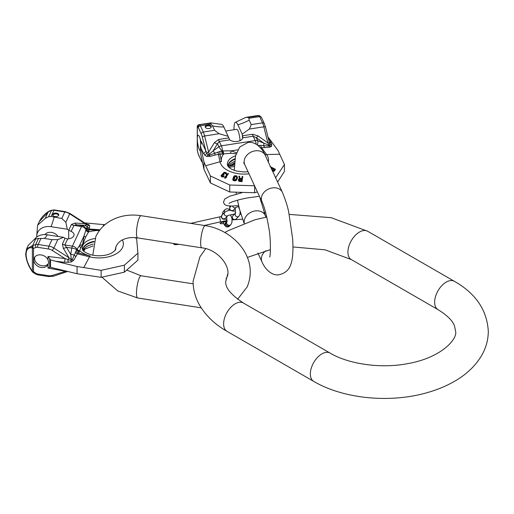 <?xml version="1.0" encoding="UTF-8"?>
<svg xmlns="http://www.w3.org/2000/svg" width="514" height="514" viewBox="0 0 514 514"><rect width="100%" height="100%" fill="white"/><g stroke="black" fill="none" stroke-linecap="round" stroke-linejoin="round"><path stroke-width="0.77" d="M179.052 244.323A6.643 0.996 -10.7 0 1 174.111 244.491L176.09 243.861M204.321 225.479L220.557 221.855A16.352 2.441 -10.7 0 1 226.995 220.622M232.103 219.947A16.352 2.441 -10.7 0 1 233.909 219.786L242.505 219.163M226.925 221.463A2.557 2.467 45 0 0 230.914 224.592L230.163 225.338A2.557 2.467 45 0 1 226.147 224.65A2.557 2.467 45 0 1 226.552 221.727L226.944 221.335A5.622 0.842 169.3 0 0 220.217 223.249A5.622 0.842 169.3 0 0 220.12 223.449A5.622 0.842 169.3 0 0 223.731 223.564M239.929 214.319L240.899 214.248M264.029 212.558L265.629 212.443M220.557 221.855L219.626 216.889A16.352 2.441 -10.7 0 1 221.322 216.522M219.626 216.889L190.636 223.359M226.507 221.772A2.557 2.467 45 0 0 228.73 226.109A2.557 2.467 45 0 0 230.118 225.383M210.708 122.878L199.291 124.645L210.708 122.878L210.554 123.238L199.021 124.741A2.043 1.87 -109.1 0 0 198.622 124.825L198.622 124.825A2.043 1.87 -109.1 0 0 197.839 125.384M199.959 124.465L198.899 124.729A2.043 1.87 -109.1 0 0 198.764 124.786M234.018 129.746A14.874 3.142 81.2 0 1 235.47 122.261L245.878 117.365L256.313 115.746M246.315 117.372L248.101 117.43L248.924 118.278L249.174 120.16A45.99 36.269 -24.9 0 1 237.853 124.786A14.874 3.142 81.2 0 0 235.47 122.261M259.03 115.611A2.043 2.043 0 0 0 258.413 115.554L257.887 115.579A2.043 1.362 -93.2 0 0 257.726 115.605L258.947 115.753A2.043 1.992 104.3 0 1 259.724 115.791L259.03 115.611A2.043 1.992 104.3 0 0 258.253 115.573A2.043 1.362 -93.2 0 1 258.413 115.554L258.413 115.554A2.043 1.362 -93.2 0 1 258.523 115.554M268.925 140.804L269.554 143.2A2.043 0.803 165.9 0 0 267.897 142.956L258.086 135.908L252.535 134.231L242.602 135.767L242.781 137.829A7.254 4.189 0 0 1 237.449 141.401A7.254 4.189 0 0 1 229.732 139.847L223.834 126.958A14.874 3.142 -98.8 0 0 221.669 124.394L210.65 122.859M228.184 136.326L219.15 133.736L214.569 130.273L212.513 125.834L210.554 123.238M248.101 117.43L258.947 115.753A5.108 1.079 81.2 0 1 259.628 116.627L262.519 122.852L251.237 124.6L249.303 129.072L242.197 134.16L237.853 124.786M242.197 134.16L242.576 138.439M240.019 140.663A7.973 1.683 -98.8 0 0 236.755 129.322L225.723 131.031M242.826 137.302L242.781 137.829L253.196 136.216L255.227 140.585A5.108 4.028 -24.9 0 1 257.694 140.765A5.108 2.082 -69.3 0 1 257.373 144.942M201.147 143.65A7.973 1.683 -98.8 0 0 198.16 135.291A7.973 1.683 -98.8 0 0 197.318 138.189L197.318 139.294A7.973 1.683 -98.8 0 0 200.434 151.039M201.205 143.419L201.205 141.292L201.019 144.055L200.434 145.34L200.434 152.735L203.949 169.183L203.949 161.949L210.393 175.961L229.752 185.014L254.623 185.766M200.91 144.338A7.973 1.683 81.2 0 1 200.299 139.339M236.427 152.767L231.236 150.833L222.556 150.91A4.671 2.699 180 0 1 221.785 150.987L214.82 153.211L213.207 150.814L208.89 154.618A2.043 1.15 162.7 0 0 207.919 155.067L205.748 150.576L202.368 137.167A8.179 1.728 -98.8 0 0 201.315 133.993L198.423 127.761A3.065 0.649 -98.8 0 0 198.012 127.241L197.318 127.061A2.043 1.182 180 0 1 197.254 126.759A2.043 1.182 180 0 1 197.331 126.425M197.318 139.294L197.318 150.422A2.043 1.182 180 0 1 197.254 150.114A2.043 2.043 0 0 0 197.312 150.608A2.043 0.771 -13.9 0 1 197.318 150.422L198.012 153.223A2.043 0.771 166.1 0 0 197.999 153.41A2.043 0.771 166.1 0 0 198.102 153.577M265.552 127.395A2.043 0.803 165.9 0 0 265.558 127.202L269.13 141.697M269.259 141.922A3.065 2.48 153.9 0 0 271.206 142.943L271.745 144.858L271.45 146.445L269.445 147.235L260.232 147.91M259.724 115.791L261.478 117.43L264.376 123.662A2.043 1.613 155.1 0 0 262.519 122.852A10.222 2.159 81.2 0 1 263.843 126.823L267.897 142.956L269.002 145.314A2.043 1.15 162.7 0 1 269.895 145.481L269.554 143.2A3.065 2.66 178.4 0 0 271.745 144.858M268 136.891L271.206 142.943M277.611 182.04L284.435 171.49L284.435 164.506L277.99 150.493L268.751 137.932M275.51 177.934L284.435 164.506M254.623 185.92L254.623 192.744L257.392 191.889M203.949 169.183L210.393 182.945L229.752 191.992L229.752 185.014M229.752 191.992L254.623 192.744M210.393 182.945L210.393 175.961M201.205 141.292L205.748 150.576A3.065 2.48 -26.1 0 1 203.518 153.416L201.07 148.405L200.434 145.34M201.07 148.405L203.949 161.949M217.917 152.009L218.424 154.29L215.038 155.087A3.065 0.411 -101.6 0 0 214.82 153.211L209.159 155.357L208.665 152.118A2.043 0.803 -14.1 0 0 206.699 152.928A3.065 2.345 -48.8 0 1 204.874 155.202L203.518 153.416M251.237 124.6L249.174 120.16M205.298 127.234A3.065 1.773 0 0 0 208.665 128.532A3.065 1.773 0 0 0 211.325 126.778A3.065 1.773 0 0 0 211.222 126.315A3.065 1.773 0 0 0 207.862 125.024A3.065 1.773 0 0 0 205.195 126.778A3.065 1.773 0 0 0 205.298 127.234M228.589 137.938L218.656 139.474L214.332 142.674A5.108 2.229 -149 0 0 217.461 143.721L213.207 150.814L218.88 146.766A5.108 4.028 -24.9 0 1 221.348 145.828A5.108 1.079 -98.8 0 1 222.556 150.91A3.065 0.649 -98.8 0 0 223.282 153.956A7.472 4.311 180 0 1 222.048 154.084L218.424 154.29L220.011 161.762A24.357 14.064 0 0 0 249.014 173.835M271.45 146.445A3.065 2.679 -157.9 0 1 269.895 145.481L269.169 146.072L269.002 145.314L263.65 143.008L256.28 137.713L253.196 136.216A5.108 1.079 -98.8 0 1 252.535 134.231M258.086 135.908A5.108 0.816 -54.3 0 1 256.28 137.713L257.694 140.765L263.65 143.008A5.108 2.082 -69.3 0 1 263.714 145.642L260.784 145.378A3.065 1.439 -92.3 0 0 261.523 147.627L266.618 154.553L279.815 154.232M269.445 147.235A3.065 0.983 -86 0 1 269.169 146.072L263.714 145.642A3.065 1.626 -95.5 0 0 264.549 147.428M260.784 145.378L258.073 145.456M258.921 145.378A3.065 1.246 -108.4 0 0 259.339 146.541M236.074 153.827L230.645 153.3L223.834 153.872A22.879 13.21 0 0 0 221.489 161.505A6.129 4.967 168 0 0 220.011 161.762L205.78 165.688M237.757 149.825L231.236 150.833A3.065 1.163 -74.9 0 0 230.645 153.3M223.108 150.82A3.065 0.649 -98.8 0 0 223.834 153.872L223.282 153.956M218.656 139.474A5.108 1.079 -98.8 0 0 219.317 141.453L217.461 143.721L218.88 146.766L221.785 150.987L222.048 154.084M219.915 151.412L219.921 154.149L221.489 161.505M206.776 156.449A3.065 2.127 -63.4 0 0 207.919 155.067L209.159 155.357L209.686 156.481L206.776 156.449L204.874 155.202M271.919 168.419L271.09 167.988M272.497 171.13L274.039 171.297L275.504 169.35L274.039 170.841L272.034 170.436M238.374 179.849L239.042 181.346L242.017 181.667L242.762 176.475L242.017 181.236L238.676 180.581L238.438 179.444L239.408 178.583L238.843 176.193L239.563 176.238L240.057 178.422L241.811 178.551L242.139 176.424L242.762 176.475M238.843 176.193L239.408 179.02M237.507 177.163L236.845 179.155L235.656 180.305L233.298 180.093L232.816 178.859L233.979 179.688L235.997 179.418L236.819 177.561L236.562 176.565L234.5 176.411L233.986 177.484L234.879 177.632L234.647 178.223L233.157 177.972L233.979 176.116L235.001 175.659L236.89 175.987L237.417 177.671M232.726 179.373L233.298 180.536L235.181 180.87L236.556 180.067L237.417 178.114M233.986 177.921L234.872 176.707L236.202 176.835L236.87 177.587M234.879 177.632L234.647 178.223M233.157 177.972L233.157 178.416L234.647 178.666M226.179 176.855L228.479 173.623L225.614 177.086L226.642 176.668L226.057 177.381L224.509 177.593L227.965 173.417L228.479 173.623M224.509 177.593L225.029 178.249L226.057 177.831L226.642 176.668M226.597 173.462L226.314 174.542L225.961 173.263L225.19 172.743L223.545 173.186L223.423 173.88L224.123 174.355L222.498 174.548L221.727 175.3L222.408 176.019L224.091 176.129L223.674 176.418L221.74 176.321L221.168 175.152L223.012 174.047L222.89 173.366L224.252 172.274L226.166 172.601L226.597 173.462L226.314 174.085M225.922 173.88L226.314 174.542M223.359 174.06L224.47 173.096L226.031 173.886M221.727 175.762L222.498 175.017L223.776 175.152L224.123 174.355M221.136 175.64L221.277 176.424L222.53 177.054L223.674 176.88L224.091 176.129M274.643 169.826L272.889 168.92L272.889 168.463L274.643 169.369L273.499 170.487L272.124 169.935L272.889 168.463M272.009 169.935L272.889 168.92M238.991 180.324L239.428 179.534L241.715 179.592M270.807 167.384L272.195 168.104L271.398 169.01M270.023 166.517L275.504 169.35M241.715 179.161L241.477 180.677L239.049 180.196L239.428 179.097L241.715 179.161M274.386 171.085L274.386 170.629M274.039 171.297L274.039 170.841M273.499 171.335L273.499 170.879M272.895 171.258L272.895 170.802M272.497 171.027L272.497 170.68M238.432 180.594L238.432 180.157M238.676 181.018L238.676 180.581M239.042 181.346L239.042 180.909M239.543 181.481L239.543 181.05M242.017 181.667L242.017 181.236M239.755 179.45L239.755 179.013M239.042 180.016L239.042 179.579M239.19 179.72L239.19 179.283M239.428 179.534L239.428 179.097M234.288 177.137L234.288 176.694M234.5 176.855L234.5 176.411M234.872 176.707L234.872 176.263M235.309 176.675L235.309 176.238M236.202 176.835L236.202 176.392M236.562 177.002L236.562 176.565M236.787 177.253L236.787 176.816M233.414 179.29L233.414 178.962M232.977 180.273L232.977 179.829M233.298 180.536L233.298 180.093M233.754 180.722L233.754 180.279M234.647 180.877L234.647 180.44M235.181 180.87L235.181 180.427M235.656 180.742L235.656 180.305M236.209 180.42L236.209 179.984M236.556 180.067L236.556 179.624M236.845 179.592L236.845 179.155M225.029 178.249L225.029 177.799M226.057 177.831L226.057 177.381M222.793 174.085L222.793 173.687M221.277 176.424L221.277 175.961M221.74 176.784L221.74 176.321M221.9 176.861L221.9 176.398M222.53 177.054L222.53 176.598M223.018 177.047L223.018 176.591M223.674 176.88L223.674 176.418M221.823 175.435L221.823 174.972M221.997 175.274L221.997 174.805M222.498 175.017L222.498 174.548M222.825 174.927L222.825 174.458M223.468 174.991L223.468 174.529M223.776 175.152L223.776 174.689M223.545 173.648L223.545 173.186M223.892 173.314L223.892 172.852M224.143 173.186L224.143 172.723M224.47 173.096L224.47 172.633M224.708 173.096L224.708 172.627M225.19 173.205L225.19 172.743M225.659 173.443L225.659 172.98M225.961 173.726L225.961 173.263M226.494 174.252L226.494 173.796M227.856 166.112A16.352 9.438 180 0 1 234.969 158.736M227.908 166.189A16.352 9.438 180 0 1 227.946 165.977A16.352 9.438 180 0 1 234.885 159.269M234.429 163.754L231.236 165.489L230.735 164.84M234.493 162.816L228.357 166.78M234.352 165.007L228.814 166.298M211.241 127.196A3.065 1.773 0 0 0 211.222 127.151A3.065 1.773 0 0 0 208.228 125.84A3.065 1.773 0 0 0 205.279 127.196M36.706 237.102A14.874 11.732 24.9 0 1 36.847 234.904L36.924 233.517M36.918 233.472L37.606 225.209L45.251 218.405L48.567 216.76L51.471 210.502L48.175 211.71L45.251 218.405M37.606 225.209L39.289 221.592L48.894 211.415A2.043 0.977 -109.5 0 1 49.228 211.074A2.043 2.043 0 0 0 48.759 211.318M32.909 272.259L35.492 273.975L36.089 273.409L33.513 271.7L32.909 272.259A2.043 2.043 0 0 1 32.343 271.7A2.043 0.745 -34 0 1 32.369 271.238A2.043 1.182 180 0 0 33.513 271.7L33.513 248.339A2.043 0.977 -109.5 0 1 33.024 245.615A2.043 1.735 99.5 0 0 32.369 247.876A2.043 1.182 180 0 0 33.513 248.339L36.089 247.427A3.065 2.416 24.9 0 1 37.618 247.305L48.412 248.975A2.043 0.43 -81.2 0 1 48.939 246.161L51.965 239.646L57.774 239.652L63.537 237.307L47.307 234.795A14.874 11.732 -155.1 0 0 35.113 238.631L34.059 239.614L35.71 238.959L32.652 245.551L26.638 248.853L25.7 253.685A2.043 1.182 -0 0 0 26.073 254.366C26.291 259.654 28.27 265.096 31.996 270.692L32.369 271.238L32.369 247.876L31.996 247.812C28.27 247.266 26.291 249.444 26.073 254.366M34.155 239.569L28.315 245.236L26.638 248.853M33.783 260.058A7.665 6.046 24.9 0 1 34.232 257.977A7.665 6.046 24.9 0 1 41.004 254.918A7.665 6.046 24.9 0 1 48.001 259.827L48.573 262.384L48.001 264.697A7.665 6.046 24.9 0 1 39.713 267.113A7.665 6.046 24.9 0 1 33.783 260.058M48.136 264.434L48.001 268.077L49.723 267.216L50.513 267.312L77.061 273.731L77.061 266.503L55.3 261.17L64.443 262.313L71.388 261.947L73.727 260.232L77.492 253.871L79.22 251.886A7.472 4.311 0 0 0 79.644 251.205L80.666 247.748L82.638 244.908L85.652 237.012L88.723 231.647A7.472 4.311 0 0 0 88.941 230.934L89.738 225.73L88.716 224.612L86.005 223.828M55.3 261.17L50.513 259.911L48.001 256.447L64.95 258.568A3.065 0.707 -82.9 0 1 64.443 262.313M48.444 263.547A7.665 6.046 24.9 0 1 40.111 265.263A7.665 6.046 24.9 0 1 34.573 258.349A7.665 6.046 -155.1 0 1 34.714 257.161M48.412 248.975A8.179 6.451 24.9 0 1 52.357 250.479L64.95 258.568L67.938 259.602L68.086 262.436M71.388 261.947L70.971 260.328L67.938 259.602L69.017 257.777L71.382 259.409L70.739 254.385L71.761 248.108A5.108 1.079 98.8 0 1 72.423 246.129L81.501 226.565A5.108 4.028 -155.1 0 1 86.011 229.739A4.671 2.699 0 0 0 86.153 229.295A3.065 2.493 -170.7 0 0 88.941 230.934M35.71 238.959L38.505 238.438L44.275 238.457A45.99 9.721 98.8 0 0 47.307 234.795M36.847 234.904A14.874 11.732 24.9 0 1 51.066 226.706L67.289 229.218L65.85 222.241L61.789 218.482L51.149 216.478L48.567 216.76M63.537 237.307L65.047 238.278L67.642 238.939A7.254 4.189 180 0 0 74.08 234.776A7.254 4.189 180 0 0 71.138 231.409L68.799 230.188L71.465 224.451L75.076 223.076A5.108 3.045 -87 0 0 76.882 224.881L82.163 225.697A5.108 1.079 98.8 0 0 81.501 226.565L73.932 225.395L76.882 224.881L84.251 225.261L87.489 224.708L84.887 223.584L69.743 213.85A10.222 8.063 -155.1 0 0 64.809 211.967L54.021 210.297A5.108 4.028 -155.1 0 0 51.471 210.502A2.043 0.977 70.5 0 1 51.811 210.162L54.33 209.943A2.043 0.43 98.8 0 0 54.021 210.297L51.149 216.478M67.289 229.218L68.799 230.188M44.885 234.596A7.973 6.29 24.9 0 1 58.043 236.459M51.965 239.646L44.275 238.457M56.527 213.13A3.065 1.773 180 0 1 58.795 214.839A3.065 1.773 180 0 1 54.94 216.548A3.065 1.773 180 0 1 52.666 214.839A3.065 1.773 180 0 1 56.527 213.13M36.089 273.409A3.065 2.416 -155.1 0 0 37.618 274.007L48.412 275.677A8.179 6.451 -155.1 0 0 52.357 275.395L66.222 271.077M48.001 268.077L64.95 271.193A3.065 0.585 100.4 0 0 64.957 270.762M49.723 258.696L49.723 267.216L50.513 267.312L50.513 259.911M124.369 265.192L124.369 272.176L137.932 260.116L137.932 253.132L124.369 265.192L101.117 270.345L101.117 277.329L77.061 273.731M101.117 270.345L77.061 266.503M124.369 272.176L101.117 277.329M135.214 237.635L136.628 238.772L137.932 253.132M103.16 226.327L103.725 224.612L104.882 224.759M103.725 224.612L84.585 222.883M83.095 250.517L84.81 249.155A3.065 2.975 44.3 0 0 84.078 250.453L84.759 249.206M115.297 250.01A16.352 9.438 0 0 0 115.258 249.798A16.352 9.438 0 0 0 115.207 249.56M93.876 241.888A16.352 9.438 0 0 0 83.21 248.41A16.352 9.438 180 0 0 82.76 249.798A16.352 9.438 180 0 0 82.722 250.01M82.67 249.932A16.352 9.438 180 0 1 83.21 247.909A16.352 9.438 0 0 1 94.03 241.362M115.342 249.932A16.352 9.438 0 0 0 115.252 249.258M73.727 260.232A3.065 1.947 -163.2 0 1 72.198 259.795L70.971 260.328L71.382 259.409L72.198 259.795L76.67 249.727A4.671 2.699 0 0 0 76.933 249.303L79.599 245.448L82.574 244.651A3.065 2.416 -155.1 0 0 82.638 244.908M82.574 244.651L84.078 235.791L79.599 245.448A3.065 2.885 -117.5 0 0 80.666 247.748M99.465 230.516A22.879 13.21 180 0 0 88.569 231.968A3.065 2.416 -155.1 0 1 85.864 230.06L84.078 235.791A3.065 1.497 -168.7 0 0 85.652 237.012M89.738 225.73A3.065 2.75 -140.7 0 1 88.273 225.145L87.168 226.905A5.108 4.864 -101.8 0 0 84.251 225.261L82.163 225.697A5.108 4.864 -101.8 0 1 86.153 229.295L87.168 226.905A3.065 2.853 -179.1 0 0 89.224 227.728M86.693 227.773A3.065 2.846 -165.7 0 0 89.044 228.993L100.037 229.771M88.273 225.145L87.804 224.657M54.33 209.943L65.124 211.614L69.865 213.419L85.009 223.153L84.887 223.584L75.076 223.076M87.881 224.682A3.065 1.857 109.1 0 0 88.716 224.612M52.357 250.479L53.874 248.044L69.017 257.777L63.35 248.333L62.387 244.015L65.047 238.278M63.35 248.333A5.108 2.229 149 0 0 66.479 247.292L64.854 244.953L67.642 238.939M79.22 251.886A3.065 2.274 -141.6 0 1 76.67 249.727A5.108 2.095 -170.7 0 0 71.761 248.108L66.479 247.292L70.739 254.385A5.108 2.095 -170.7 0 1 74.067 255.137A3.065 1.683 -144.9 0 0 75.956 256.306M77.087 248.982A3.065 2.416 -155.1 0 0 79.792 250.883A22.879 13.21 180 0 0 90.072 255.876A6.129 1.953 103.8 0 0 89.487 256.814L77.492 253.871A3.065 1.78 -150.3 0 1 75.205 252.522M75.963 251.005A3.065 2.172 -135.1 0 0 78.244 252.978L90.072 255.876M86.416 228.486A3.065 2.506 -179.9 0 0 89.044 229.707L99.517 230.445M52.756 215.257A3.065 1.773 180 0 1 56.527 213.965A3.065 1.773 180 0 1 58.712 215.257M347.92 252.078A16.352 9.438 -60 0 1 355.058 235.624A16.352 9.438 -60 0 1 367.658 231.242L454.382 281.306A16.352 9.438 -60 0 0 441.777 285.688A16.352 9.438 -60 0 0 434.645 302.148A16.352 9.438 -60 0 0 438.031 309.634L351.306 259.564A16.352 9.438 -60 0 1 347.92 252.078M438.031 309.634C447.379 315.455 452.905 320.98 454.588 326.21L455.597 331.35C457.717 339.022 441.025 358.219 406.439 363.861C379.827 368.737 348.209 363.912 330.078 353.073A16.352 9.438 120 0 0 317.479 357.455A16.352 9.438 120 0 0 310.34 373.909A16.352 9.438 120 0 0 313.726 381.394C343.525 398.89 389.618 403.284 426.466 392.857C436.482 390.081 445.606 386.367 453.836 381.709C465.973 374.886 475.193 366.231 481.496 355.752C485.961 348.119 488.229 339.985 488.3 331.35C487.079 310.154 475.771 293.468 454.382 281.306M330.078 353.073L243.36 303.003A16.352 9.438 120 0 0 230.76 307.385A16.352 9.438 120 0 0 223.622 323.839A16.352 9.438 120 0 0 227.008 331.331C215.025 324.495 205.934 315.853 199.734 305.412C195.371 297.857 193.155 289.812 193.091 281.286L199.895 256.884L205.684 248.68M243.61 162.585L244.812 164.782A11.244 8.867 -24.9 0 1 255.008 150.872A11.244 8.867 -24.9 0 1 265.211 155.318L282.404 192.364C285.559 200.017 287.679 206.712 288.778 212.455L292.639 238.74C293.423 251.417 292.562 257.893 291.721 261.273C290.879 264.626 289.311 272.157 279.545 274.611C273.866 276.23 265.931 271.251 262.005 261.915A11.244 8.867 155.1 0 1 265.86 250.71M244.812 164.782L262.005 201.829A11.244 8.867 -24.9 0 1 272.208 187.918A11.244 8.867 -24.9 0 1 282.404 192.364M259.769 197.01L265.211 215.398A11.244 8.867 155.1 0 0 255.008 210.952A11.244 8.867 155.1 0 0 244.285 223.204M173.97 244.394L173.803 243.507L173.957 244.42M174.452 244.227L174.33 243.591M224.689 212.366A2.557 2.467 -135 0 1 225.151 209.558L223.558 211.145A2.557 2.467 -135 0 0 223.095 213.959M226.456 221.817L225.71 222.568A2.557 2.467 45 0 0 227.985 226.86A2.557 2.467 45 0 0 229.321 226.179L227.728 226.995L226.102 226.77L224.316 224.933L223.275 222.074M235.489 211.023L233.414 211.177L230.555 210.534L229.585 208.999L230.317 206.737A2.3 2.223 45 0 0 231.294 210.509A2.3 2.223 45 0 0 233.568 209.995L236.254 207.309M232.553 206.037A2.3 2.223 45 0 0 236.228 207.322M235.444 213.278A2.3 2.223 45 0 0 239.01 216.131L239.974 214.087L240.122 211.53M235.463 213.175L232.951 215.687A2.3 2.223 45 0 0 235.001 219.549A2.3 2.223 45 0 0 236.202 218.938L239.01 216.131M230.349 206.705A2.3 2.223 -135 0 1 230.176 206.043M230.099 210.104L226.937 211.003L224.888 212.166A2.3 2.223 45 0 0 225.774 215.899A2.3 2.223 45 0 0 227.998 215.552M226.957 219.292L223.262 219.215L222.324 218.765L221.354 217.229L222.087 214.968A2.3 2.223 45 0 0 223.063 218.739A2.3 2.223 45 0 0 225.338 218.225L228.023 215.533M197.318 138.189L197.318 127.061A2.043 1.992 104.3 0 1 199.021 124.741L199.291 124.645A2.043 1.87 -109.1 0 0 198.899 124.729L198.622 124.825A2.043 2.043 0 0 0 197.254 126.759L197.254 150.114M245.878 117.365L257.887 115.579A2.043 1.362 -93.2 0 1 258.047 115.586M223.834 126.958A45.99 36.269 -24.9 0 1 212.513 125.834M202.445 162.103L202.368 162.083A8.179 1.728 81.2 0 1 201.315 160.696L198.423 154.463A2.043 1.613 155.1 0 0 198.539 155.022L202.651 163.073M198.423 154.463A3.065 0.649 81.2 0 1 198.012 153.223M197.408 150.763A2.043 0.771 -13.9 0 1 197.312 150.608L198.539 155.022M198.012 127.241A2.043 1.992 -75.7 0 1 199.715 124.915A5.108 1.079 -98.8 0 1 200.396 125.789A2.043 1.613 -24.9 0 0 198.423 127.761M261.478 117.43A2.043 1.613 155.1 0 0 259.628 116.627L248.924 118.278M211.1 124.131L200.396 125.789L203.287 132.021A10.222 2.159 -98.8 0 1 204.611 135.985L208.665 152.118L214.332 142.674M264.376 123.662L265.558 127.202A2.043 0.803 165.9 0 0 263.843 126.823L249.303 129.072M202.368 137.167A2.043 0.803 -14.1 0 1 204.611 135.985L219.15 133.736M201.315 133.993A2.043 1.613 -24.9 0 1 203.287 132.021L214.569 130.273M268.314 162.013A24.357 14.064 0 0 0 266.618 154.553A6.129 4.607 -36.3 0 0 265.25 154.74L264.26 153.39M265.25 154.74A22.879 13.21 0 0 0 264.453 153.77M248.05 171.753L244.092 171.978L236.427 171.033L231.73 169.286L229.45 167.827L227.477 165.206A16.821 9.708 180 0 1 235.534 155.793M256.235 144.235A5.108 1.079 -98.8 0 0 255.227 140.585L221.348 145.828L219.317 141.453L229.732 139.847M215.038 155.087L209.686 156.481M228.145 166.53A16.821 9.708 180 0 1 234.622 161.46M202.368 162.083A2.043 1.985 108.4 0 0 202.587 162.758M201.315 160.696A2.043 1.613 155.1 0 0 201.437 161.248M201.205 307.828L137.662 297.998A11.244 2.377 -81.2 0 1 136.621 289.999A11.244 2.377 -81.2 0 1 139.384 277.714A11.244 2.377 -81.2 0 1 141.099 275.78L126.919 270.152M237.609 299.238L247.125 286.998C259.345 257.919 233.761 229.886 205.272 225.627A11.244 2.377 98.8 0 0 203.55 227.554A11.244 2.377 98.8 0 0 200.788 239.845A11.244 2.377 98.8 0 0 201.835 247.844C218.739 249.399 232.328 268.411 226.725 277.534L226.025 278.819M92.803 255.207L95.816 236.626C98.874 230.163 103.539 225.029 109.803 221.219C119.113 215.809 129.547 213.965 141.099 215.7A11.244 2.377 98.8 0 0 139.384 217.628A11.244 2.377 98.8 0 0 136.621 229.919A11.244 2.377 98.8 0 0 137.662 237.918L201.835 247.844M48.001 259.827L48.001 256.447M37.618 247.305A2.043 0.43 -81.2 0 1 38.145 244.497L48.939 246.161A10.222 8.063 24.9 0 1 53.874 248.044L57.774 239.652M36.089 247.427A2.043 0.977 -109.5 0 1 35.601 244.696A5.108 4.028 24.9 0 1 38.145 244.497L41.017 238.316M31.996 247.812A2.043 1.735 99.5 0 1 32.652 245.551L35.601 244.696L38.505 238.438M32.343 271.7L31.977 271.161A2.043 0.745 -34 0 1 31.996 270.692M51.066 226.706A45.99 9.721 98.8 0 0 54.099 217.293M68.703 230.124L68.703 238.824M61.789 218.482L64.809 211.967A2.043 0.43 98.8 0 1 65.124 211.614M37.618 274.007A2.043 0.43 98.8 0 0 37.837 274.887L48.624 276.558L53.533 276.191L67.758 271.45M48.412 275.677A2.043 0.43 98.8 0 0 48.624 276.558M52.357 275.395A2.043 0.964 71.6 0 0 53.533 276.191M83.454 250.916L84.078 250.453L83.737 251.192M93.336 244.124A16.821 9.708 0 0 0 82.966 250.35M95.006 238.509A16.821 9.708 0 0 0 82.76 245.429A16.821 9.708 180 0 0 82.291 249.033C83.011 249.431 80.852 251.25 91.338 254.88C100.673 257.019 108.756 254.79 111.422 253.132C114.384 251.217 115.759 250.029 115.541 249.56L115.721 249.033A16.821 9.708 0 0 0 115.772 247.163M122.39 239.922A24.357 14.064 180 0 1 115.194 254.379A24.357 14.064 180 0 1 89.487 256.814L83.885 267.357M79.644 251.205A3.065 2.416 -155.1 0 1 76.933 249.303A5.108 4.028 -155.1 0 0 72.423 246.129L64.854 244.953A5.108 4.028 -155.1 0 1 62.387 244.015M85.864 230.06L86.011 229.739A3.065 2.416 -155.1 0 0 88.723 231.647M69.865 213.419L65.85 222.241M71.465 224.451A5.108 4.028 -155.1 0 0 73.932 225.395L71.138 231.409M224.869 232.514L227.548 230.927L254.925 219.78L266.76 217.03M289.196 214.383L331.164 217.685L367.658 231.242M243.36 303.003C230.754 294.612 224.894 287.371 225.794 281.286L227.721 274.116M247.356 257.424L270.46 249.637M292.967 246.964L325.009 249.81L351.306 259.564M227.008 331.331L313.726 381.394M265.211 215.398L266.027 217.165M234.249 170.372L235.528 155.838L239.717 147.043L247.671 142.622C253.351 141.003 261.285 145.982 265.211 155.318M236.138 192.493L236.389 194.106M237.474 200.164L239.492 209.172L244.105 223.275M262.005 201.829C264.466 206.994 266.734 215.662 268.803 227.818C271.212 239.485 270.332 258.491 269.644 256.807M257.906 253.074L262.005 261.915M241.927 192.763L229.906 196.142L224.657 199.008L223.462 202.49L224.721 204.611L227.034 205.684L231.987 206.05L238.624 205.587M260.675 201.141L261.562 200.865M259.435 196.29L246.823 198.018L239.049 199.747L232.257 201.809L228.993 203.338M229.764 210.175L228.364 208.967L226.745 208.742L225.151 209.558M226.668 216.889L226.899 221.573L227.297 220.975M232.013 218.411L231.949 222.414L230.914 224.592M222.382 214.672L222.858 212.198L223.558 211.145M229.321 226.179L230.073 225.434M230.317 206.737L230.998 206.056M238.83 206.48L236.369 207.187M235.168 208.388L235.425 213.374L235.759 212.88M236.202 218.938L234.75 219.684L232.951 219.305L231.602 217.75L230.523 214.73M229.764 210.181L229.713 209.455M229.694 207.695L229.893 206.03M222.087 214.968L224.888 212.166M234.673 213.965L228.139 215.417M240.115 212.706L240.263 212.044M239.685 209.905L238.451 206.577M228.903 167.352L234.294 166.517M115.13 250.247L116.209 246.097C118.059 242.569 120.918 240.166 124.78 238.888C128.494 237.545 132.785 237.224 137.662 237.918M101.939 277.2L117.719 290.911L137.662 297.998M193.161 283.837L141.099 275.78M141.099 215.7L205.272 225.627M39.289 221.592C41.293 217.621 44.255 214.325 48.175 211.71M31.977 271.161C28.79 266.58 26.741 261.498 25.835 255.914L25.7 253.685M49.228 211.074L51.811 210.162M35.492 273.975L37.837 274.887M93.008 245.955L84.894 249.091M84.919 248.86L84.72 249.258M83.808 251.256L84.765 249.206M85.009 223.153L87.579 224.534"/></g></svg>
